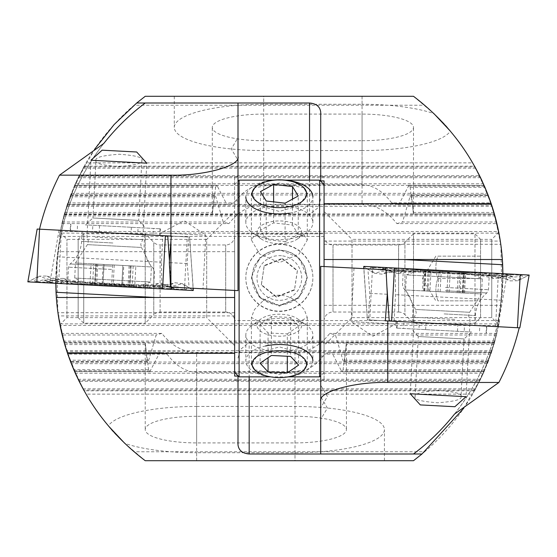 <?xml version="1.0" encoding="UTF-8"?>
<svg xmlns="http://www.w3.org/2000/svg" width="557" height="557" viewBox="0 0 557 557"><rect width="100%" height="100%" fill="white"/><g stroke="black" fill="none" stroke-linecap="round" stroke-linejoin="round"><path stroke-width="0.42" stroke-dasharray="2.79 2.09" d="M55.797 281.076L161.795 286.632L161.488 262.215L162.881 235.653L161.015 235.555L161.161 232.875L205.812 235.214L184.186 220.628L161.161 232.875L205.812 235.214L202.999 288.791L55.797 281.076L57.211 256.749A223.559 223.559 0 0 1 61.806 230.354L189.603 237.052L193.091 288.275M161.795 286.632L193.216 288.282L189.603 237.052M95.978 160.388C94.822 157.485 102.579 155.438 119.24 154.247C135.783 155.438 143.323 157.485 141.868 160.388C143.017 163.285 135.26 165.332 118.599 166.522C102.063 165.332 94.516 163.285 95.978 160.388L92.956 217.996L138.721 220.391L145.6 228.029L85.318 224.868L145.6 228.029M141.868 160.388L138.721 220.391L92.956 217.996L85.318 224.868M92.845 225.265L160.402 228.802L92.845 225.265L92.49 231.963L70.168 230.793L70.516 224.095M237.999 160.11L237.978 137.753L231.259 148.935L237.978 160.11L237.999 137.753M57.851 312.129L56.779 260.934L61.082 233.508L66.951 239.378L206.696 239.378L206.696 317.622L66.951 317.622L66.951 239.378L66.951 317.622L59.926 324.647M234.643 345.57L206.696 317.622L206.696 239.378L234.643 211.43L234.643 345.57L234.643 211.43M234.643 376.079L234.643 320.581L499.538 320.581L494.365 343.084L64.347 343.084L57.935 312.7A223.559 223.559 0 0 1 57.844 251.673C64.884 194.435 98.638 137.008 145.217 103.003L237.999 103.003L237.999 200.889L234.643 200.889L234.643 176.778L237.999 176.778L237.999 200.889M498.626 325.462L491.42 352.637L67.293 352.637L59.78 323.868L498.933 323.868L498.626 325.462L60.086 325.462M491.42 352.637L496.893 333.413L487.988 362.182L343.982 362.182L342.91 360.191L335.474 335.008A51.418 13.305 180 0 0 329.765 333.413C321.869 343.509 312.651 349.65 302.117 351.85L295.008 352.323L196.642 352.323L189.526 351.85C178.992 349.65 169.774 343.509 161.878 333.413L61.82 333.413L62.203 335.008L156.169 335.008L148.733 360.191L147.668 362.182L70.725 362.182L62.203 335.008M487.988 362.182L494.407 342.959L484.054 371.728L341.838 371.728L343.091 369.737L346.162 344.553A51.418 13.305 180 0 0 346.426 343.216A51.418 13.305 180 0 0 346.412 342.959L344.47 361.396L343.982 362.182M484.054 371.728L491.462 352.504L479.591 381.273L79.122 381.273L67.251 352.504L73.796 369.737L64.083 342.172M479.591 381.273L488.036 362.05L474.564 390.819L84.149 390.819L71.296 363.651L67.481 353.18M237.999 290.629L237.999 176.778M234.643 176.778L234.643 297.501L155.591 297.501M147.668 362.182L147.173 361.396L145.231 342.959A51.418 13.305 180 0 0 145.217 343.216A51.418 13.305 180 0 0 145.481 344.553L148.552 369.737L149.805 371.728L74.534 371.449M149.805 371.728L159.817 352.504L67.251 352.504M159.817 352.504A51.418 13.305 180 0 0 167.051 354.106L67.794 354.106M145.481 344.553L64.765 344.553M145.231 342.959L64.306 342.959M66.993 351.718L67.293 352.637L67.035 351.85L189.526 351.85M161.878 333.413A51.418 13.305 180 0 0 156.169 335.008M103.734 143.518A223.559 223.559 0 0 0 61.806 230.354L162.881 235.653M494.365 343.084L494.588 342.297L64.125 342.297L64.347 343.084M76.615 376.066L78.976 380.988M74.255 370.809L150.578 370.941M86.036 394.126A223.559 223.559 0 0 0 134.056 451.762L424.657 451.762A223.559 223.559 0 0 0 472.677 394.126L86.036 394.126L74.659 371.728M196.642 406.45L295.008 406.45A89.426 23.143 0 0 1 384.427 429.593A89.426 23.143 0 0 1 295.008 452.737L196.642 452.737L196.642 460.702L145.217 460.702L295.008 460.702L196.642 460.702L196.642 406.45A89.426 23.143 0 0 0 108.371 425.882C113.663 433.367 125.945 444.973 145.217 460.702L134.056 451.762M424.657 451.762L413.496 460.702L145.217 460.702L124.789 443.372A89.426 23.143 0 0 0 196.642 452.737M61.082 233.508L58.582 246.647L55.797 280.658M56.341 297.501L57.844 312.038M234.643 297.501L234.643 353.396M234.643 320.581L234.643 200.889M234.643 315.916L58.408 315.916M234.643 312.7L57.935 312.7M234.643 251.673L57.844 251.673M324.07 180.921L324.07 380.222L324.07 266.545L324.07 372.396L320.714 375.752L320.714 356.111L320.714 453.997L413.496 453.997C460.075 419.992 493.829 362.565 500.868 305.327A223.559 223.559 0 0 0 500.778 244.3L494.365 213.916L64.347 213.916L59.78 233.132L498.933 233.132L491.42 204.363L67.293 204.363L61.82 223.587L228.948 223.587C236.843 213.491 246.062 207.35 256.596 205.15L263.705 204.677L362.071 204.677L369.187 205.15C379.721 207.35 388.939 213.491 396.835 223.587L496.893 223.587L496.503 221.992L402.544 221.992L409.98 196.809L411.045 194.818L487.988 194.818L496.503 221.992M295.008 406.45L295.008 460.702L384.427 460.702L295.008 460.702L384.427 460.702L295.008 460.702L295.008 452.737M474.564 390.819L484.11 371.603L483.406 373.197L75.306 373.197M483.406 373.197L472.677 394.126M484.11 371.603L74.603 371.603M487.417 363.651L71.296 363.651M488.036 362.05L70.676 362.05M167.051 354.106C175.956 365.998 185.815 372.027 196.642 372.194L295.008 372.194C305.828 372.027 315.687 365.998 324.592 354.106A51.418 13.305 180 0 0 331.833 352.504L341.838 371.728M490.919 354.106L324.592 354.106M491.462 352.504L331.833 352.504M493.948 344.553L346.162 344.553M494.407 342.959L346.412 342.959M496.503 335.008L335.474 335.008M496.893 333.413L329.765 333.413M494.588 342.297L498.933 323.868M499.538 320.581L494.532 342.506L481.923 376.428L463.779 408.218M237.999 444.869L237.999 375.752M237.999 376.079L237.999 380.222L237.999 376.079M494.532 342.506L249.174 342.506L249.174 376.866M237.999 358.123L240.492 349.427L249.174 342.506M161.015 235.555L188.586 236.997L187.194 263.565L189.136 288.066L170.546 287.092M196.642 416.288A51.418 13.305 180 0 0 145.217 429.593A51.418 13.305 180 0 0 196.642 442.906L295.008 442.906A51.418 13.305 180 0 0 346.426 429.593A51.418 13.305 180 0 0 295.008 416.288L196.642 416.288L196.642 352.323M57.211 256.749L161.488 262.215M187.194 263.565L169.321 262.625M160.061 228.788L159.713 235.486L153.015 235.131L153.37 228.433M159.713 235.486L137.725 234.33L138.073 227.632M99.536 225.613L99.188 232.311L137.725 234.33M99.188 232.311L77.2 231.162L77.548 224.464M70.857 224.109L70.509 230.807L77.2 231.162M131.382 227.284L131.034 233.982L92.49 231.963M131.034 233.982L153.015 235.131M188.586 236.997L171.284 236.091M502.915 275.924L395.205 270.277L395.512 294.695L394.119 321.264L395.985 321.361L395.839 324.035L351.188 321.695L372.814 336.282L395.839 324.035L351.188 321.695L354.001 268.119L502.915 275.924L501.502 300.251A223.559 223.559 0 0 1 496.907 326.646L367.397 319.857L363.909 268.634M395.205 270.277L363.784 268.627L367.397 319.857M461.022 396.612C462.171 399.515 454.415 401.562 437.753 402.753C421.21 401.562 413.67 399.515 415.125 396.612C413.976 393.715 421.733 391.668 438.394 390.478C454.937 391.668 462.477 393.715 461.022 396.612L464.044 338.914L418.279 336.519L411.4 328.881L471.682 332.042L411.4 328.881M415.125 396.612L418.279 336.519L464.044 338.914L471.682 332.042M464.155 331.645L396.598 328.108L464.155 331.645L464.51 324.947L486.832 326.117L486.484 332.814M320.735 407.668L320.714 385.319L320.714 407.668L320.714 385.319L320.735 407.668L327.453 396.493L320.735 385.319M320.735 419.247L320.714 396.89L320.714 419.247L320.714 396.89L320.735 419.247L327.453 408.065L320.735 396.89M498.787 232.353L491.761 239.378L491.761 317.622L491.761 239.378L352.01 239.378L352.01 317.622L324.07 345.57L324.07 211.43L324.07 345.57M500.854 244.871L501.934 296.066L497.631 323.492L491.761 317.622L352.01 317.622L352.01 239.378L324.07 211.43M324.07 236.419L59.174 236.419L64.347 213.916M59.78 233.132L67.293 204.363M61.82 223.587L70.725 194.818L214.73 194.818L215.803 196.809L223.239 221.992A51.418 13.305 0 0 0 228.948 223.587M70.725 194.818L64.306 214.041L74.659 185.272L216.868 185.272L215.615 187.263L212.551 212.447A51.418 13.305 0 0 0 212.287 213.784A51.418 13.305 0 0 0 212.301 214.041L214.243 195.604L214.73 194.818M74.659 185.272L67.251 204.496L79.122 175.727L479.591 175.727L491.462 204.496L484.917 187.263L494.63 214.828M79.122 175.727L70.676 194.95L84.149 166.181L474.564 166.181L487.417 193.349L491.232 203.82M403.122 259.499L324.07 259.499L324.07 266.545L320.714 266.371L320.714 380.222L324.07 380.222M411.045 194.818L411.539 195.604L413.482 214.041A51.418 13.305 0 0 0 413.496 213.784A51.418 13.305 0 0 0 413.231 212.447L410.161 187.263L408.908 185.272L484.179 185.551M408.908 185.272L398.896 204.496L491.462 204.496M398.896 204.496A51.418 13.305 0 0 0 391.662 202.894L490.919 202.894M413.231 212.447L493.948 212.447M413.482 214.041L494.407 214.041M491.72 205.282L491.42 204.363L491.678 205.15L369.187 205.15M396.835 223.587A51.418 13.305 0 0 0 402.544 221.992M454.505 414.081A223.559 223.559 0 0 0 496.907 326.646L394.119 321.264M64.125 214.703L494.588 214.703L494.365 213.916M482.097 180.934L479.737 176.012M484.458 186.191L408.135 186.059M472.677 162.874A223.559 223.559 0 0 0 424.657 105.238L134.056 105.238A223.559 223.559 0 0 0 86.036 162.874L472.677 162.874L484.054 185.272M362.071 150.55L263.705 150.55A89.426 23.143 180 0 1 174.285 127.407A89.426 23.143 180 0 1 263.705 104.263L362.071 104.263L362.071 96.298L413.496 96.298L263.705 96.298L362.071 96.298L362.071 150.55A89.426 23.143 180 0 0 450.341 131.118C445.05 123.633 432.768 112.027 413.496 96.298L424.657 105.238M134.056 105.238L145.217 96.298L413.496 96.298L433.924 113.628A89.426 23.143 180 0 0 362.071 104.263M497.631 323.492L500.123 310.374L502.915 276.425M502.372 259.499L500.868 244.962M324.07 259.499L324.07 203.604M320.714 356.111L324.07 356.111M324.07 241.084L500.304 241.084M324.07 244.3L500.778 244.3M324.07 305.327L500.868 305.327M263.705 150.55L263.705 96.298L174.285 96.298L263.705 96.298L174.285 96.298L263.705 96.298L263.705 104.263M84.149 166.181L74.603 185.397L75.306 183.803L483.406 183.803M75.306 183.803L86.036 162.874M74.603 185.397L484.11 185.397M71.296 193.349L487.417 193.349M70.676 194.95L488.036 194.95M391.662 202.894C382.756 191.002 372.898 184.973 362.071 184.806L263.705 184.806C252.885 184.973 243.019 191.002 234.121 202.894A51.418 13.305 0 0 0 226.88 204.496L216.868 185.272M67.794 202.894L234.121 202.894M67.251 204.496L226.88 204.496M64.765 212.447L212.551 212.447M64.306 214.041L212.301 214.041M62.203 221.992L223.239 221.992M60.086 231.538L498.626 231.538M59.174 236.419L64.18 214.494L76.643 180.886L94.544 149.353M320.714 112.131L320.714 181.248M320.714 180.921L320.714 176.778L320.714 180.921M64.18 214.494L309.539 214.494L309.539 180.134M320.714 198.877L318.221 207.573L309.539 214.494M395.985 321.361L368.414 319.913L369.806 293.344L367.864 268.843L386.057 269.797M362.071 140.712A51.418 13.305 0 0 0 413.496 127.407A51.418 13.305 0 0 0 362.071 114.094L263.705 114.094A51.418 13.305 0 0 0 212.287 127.407A51.418 13.305 0 0 0 263.705 140.712L362.071 140.712L362.071 204.677M501.502 300.251L395.512 294.695M369.806 293.344L387.289 294.263M396.939 328.122L397.287 321.424L403.985 321.779L403.63 328.477M397.287 321.424L419.275 322.58L418.927 329.278M457.464 331.297L457.812 324.599L419.275 322.58M457.812 324.599L479.8 325.754L479.452 332.445M486.143 332.801L486.491 326.103L479.8 325.754M425.618 329.626L425.966 322.928L464.51 324.947M425.966 322.928L403.985 321.779M368.414 319.913L385.319 320.797M324.07 372.396L324.07 184.604M319.6 180.134L319.6 376.866M234.643 290.455L234.643 372.396M239.113 376.866L239.113 180.134M262.591 255.774C267.395 252.182 272.986 250.33 279.356 250.225C285.741 250.337 291.325 252.189 296.122 255.774L304.247 265.39L307.304 278.075L299.067 297.932L279.356 306.113L259.625 297.904L251.409 278.075L254.458 265.404L262.591 255.774M279.356 305.549L259.604 297.354L251.409 277.567L259.59 257.835L279.356 249.661L299.123 257.835L307.304 277.567L299.102 297.361L279.356 305.549M262.591 301.226L254.472 309.574L251.409 317.434L262.11 323.213L279.356 322.635L296.603 323.213L307.304 317.434L304.24 309.567L296.122 301.226C291.353 297.452 285.769 295.433 279.356 295.147C272.972 295.419 267.388 297.445 262.591 301.226M307.304 317.434L307.304 364.153L299.102 352.678L279.356 346.879L259.604 352.685L251.409 364.153L251.409 317.434M254.633 369.799L279.356 374.367L304.08 369.799M303.983 187.834L279.356 183.072L254.737 187.834M251.409 239.99L251.409 193.78L259.59 205.547L279.356 211.472L299.123 205.547L307.304 193.78L307.304 239.99L304.087 235.047L295.628 233.787L279.356 234.239L263.085 233.787L254.619 235.047L251.409 239.99L259.632 254.034L279.356 262.639L299.088 254.027L307.304 239.99M324.07 301.226L324.07 233.787L324.07 301.226M234.643 301.226L234.643 233.787L234.643 301.226M437.927 256.143L480.559 256.143L480.559 278.5L480.559 256.143L437.927 256.143C435.198 263.565 435.198 271.022 437.927 278.5C435.198 271.078 435.198 263.621 437.927 256.143M437.927 300.857C435.198 293.435 435.198 285.978 437.927 278.5C435.198 285.922 435.198 293.379 437.927 300.857L480.559 300.857L480.559 278.5L480.559 300.857L437.927 300.857M435.846 256.143L422.415 278.5L435.846 300.857M480.559 317.622L480.559 239.378L474.975 233.787L413.496 233.787L413.496 323.213L413.496 233.787L404.932 242.344L404.932 314.656L413.496 323.213L474.975 323.213L474.975 233.787L474.975 323.213L480.559 317.622L480.559 239.378M398.61 312.031A8.94 8.94 0 0 1 404.932 314.656L404.932 242.344A8.94 8.94 0 0 1 398.61 244.969L333.009 244.969L333.009 312.031L333.009 244.969A8.94 8.94 0 0 1 324.07 236.022L324.07 320.978A8.94 8.94 0 0 1 333.009 312.031L398.61 312.031L398.61 244.969L398.61 312.031M295.628 233.787L324.07 233.787L324.07 323.213L324.07 233.787L234.643 233.787L234.643 323.213L234.643 233.787L263.085 233.787M296.603 323.213L262.11 323.213M234.643 236.022A8.94 8.94 0 0 1 225.703 244.969L160.103 244.969A8.94 8.94 0 0 1 153.781 242.344L145.217 233.787L145.217 323.213L153.781 314.656L153.781 242.344L153.781 314.656A8.94 8.94 0 0 1 160.103 312.031L225.703 312.031L225.703 244.969L225.703 312.031A8.94 8.94 0 0 1 234.643 320.978L234.643 236.022L234.643 320.978M78.154 317.622L83.738 323.213L145.217 323.213L145.217 233.787L83.738 233.787L83.738 323.213L83.738 233.787L78.154 239.378L78.154 317.622L78.154 239.378M324.07 320.978L324.07 236.022M437.927 278.5L480.559 278.5L437.927 278.5M443.602 323.854L474.856 325.49L443.602 323.854M446.387 270.723L403.407 268.467L446.387 270.723M398.645 268.216L505.296 273.807L387.477 267.632L398.645 268.216L397.51 268.801L402.739 271.475L420.598 270.013L394.203 271.816L393.702 272.721L391.926 271.698C387.073 269.372 383.801 268.14 382.116 268.001L371.296 267.43C369.382 267.506 370.468 269.449 374.541 273.25L372.285 272.004L372.556 266.852L363.624 266.385L372.285 272.004L363.763 266.392M505.895 278.416L510.135 280.881L517.571 280.749C507.169 276.613 495.626 274.128 482.94 273.278L505.895 278.416C507.336 276.056 507.378 274.747 506.021 274.49L495.194 273.926L489.714 276.035L472.113 272.714L498.174 277.268L498.571 278.222L500.451 277.386C505.519 275.583 508.896 274.698 510.588 274.733L521.415 275.297C523.308 275.576 522.027 277.393 517.571 280.749L529.15 275.054L519.806 327.85L367.362 319.857M520.217 274.587L519.953 279.746L529.018 275.047L372.556 266.852L369.771 319.983M386.398 272.157L381.921 274.155L374.541 273.25C385.319 270.229 397.064 268.961 409.771 269.449L386.398 272.157C385.214 269.658 385.305 268.356 386.683 268.237L387.818 267.652M387.477 267.632L386.085 268.342L397.51 268.801A15.652 15.415 93 0 1 389.705 270.493L387.846 270.236L393.702 272.721M506.605 274.664L504.955 273.786M402.739 271.475L398.471 273.536L394.154 272.958M498.571 278.222L493.746 278.535L489.714 276.035M462.749 292.961L429.927 291.241L430.944 271.802L437.057 272.686L443.511 271.976C446.951 271.955 449.158 272.234 450.133 272.805C451.63 273.633 454.888 273.786 459.901 273.278C465.52 272.86 466.808 272.937 463.765 273.522C460.361 274.086 460.214 274.065 463.32 273.459L464.615 273.097L463.57 293.003L460.082 292.822L462.749 292.961L463.765 273.522C460.361 274.086 460.214 274.065 463.32 273.459C465.568 272.86 463.87 272.784 458.216 273.229L452.047 273.473L448.002 272.658C444.667 271.767 441.673 271.621 439.027 272.227C437.447 272.888 434.195 272.7 429.259 271.677C423.717 270.667 422.429 270.611 425.388 271.51C428.716 272.429 428.869 272.422 425.84 271.496L424.594 271.001M429.927 291.241L422.554 290.858L423.599 270.911L425.388 271.51C428.716 272.429 428.869 272.422 425.84 271.496C423.877 270.904 424.302 270.772 427.108 271.113L430.944 271.802M449.116 292.251L450.133 272.805M422.554 290.858L457.193 292.669L458.216 273.229M454.784 319.412L414.248 317.281L454.784 319.412M469.168 273.153A89.426 89.426 0 0 1 482.299 278.876L481.513 293.943L469.607 312.282L468.534 315.582L470.059 320.212L466.056 396.675L410.237 393.75L414.248 317.281L416.253 312.846L415.529 309.448L469.607 312.282L415.529 309.448L405.607 289.967L481.513 293.943L405.607 289.967L406.394 274.9L482.299 278.876L406.394 274.9A89.426 89.426 0 0 1 420.055 270.577L469.168 273.153L420.055 270.577M454.895 406.721L420.291 404.911M421.169 270.632L468.054 273.09L421.169 270.632L428.027 272.206L427.038 291.088M464.559 293.059L465.61 273.111L463.765 273.522M468.054 273.09L461.071 273.94L460.082 292.822M457.193 292.669L463.57 293.003M424.371 290.949L425.388 271.51M438.004 291.666L439.027 272.227M121.837 284.885L122.86 265.445L121.837 284.892L124.204 284.446L134.78 286.117L135.831 266.128L103.115 264.415L102.098 283.854L120.493 285.302L121.851 284.954L122.874 265.445M133.179 265.988L132.162 285.428L128.145 284.731L129.955 285.692L130.992 265.877L129.133 265.78L135.831 266.128M133.45 285.985C135.525 286.284 135.093 286.103 132.162 285.428M95.769 264.025L104.027 264.464L103.003 283.903L100.699 283.214L94.746 283.506C89.399 283.945 88.709 283.896 92.685 283.36L96.751 283.088L94.85 283.854L95.888 264.032L97.747 264.129L93.701 263.921L92.685 283.36L90.004 283.771L91.056 263.781L95.769 264.025L94.746 283.506M95.031 237.122L142.752 239.628L95.031 237.122M87.832 283.757A89.426 89.426 0 0 1 74.701 278.034L75.487 262.967L87.393 244.627L88.466 241.327L86.941 236.697L90.944 160.235L146.763 163.159L142.752 239.628L140.747 244.063L141.471 247.461L87.393 244.627L141.471 247.461L151.393 266.942L75.487 262.967L151.393 266.942L150.606 282.009L74.701 278.034L150.606 282.009A89.426 89.426 0 0 1 136.945 286.333L87.832 283.757L136.945 286.333M102.105 150.188L136.709 151.998M96.563 264.067L95.546 283.548C94.432 284.209 96.619 284.307 102.098 283.854M95.741 284.174L135.831 286.277L95.741 284.174M130.317 265.835L129.301 285.316C130.331 286.089 128.152 285.964 122.749 284.933L111.623 284.39C107.348 284.885 104.472 284.718 103.003 283.903L104.006 264.457L123.765 265.494L122.749 284.933M123.765 265.494L130.992 265.877M103.115 264.415L95.888 264.032M93.701 263.921L91.056 263.781M113.398 233.056L82.144 231.42L113.398 233.056M110.613 286.194L67.634 283.938L110.613 286.194M62.871 283.687L169.523 289.278L51.704 283.102L62.871 283.687L61.806 282.984L67.286 280.874L84.887 284.195L58.826 279.649L58.429 278.688L56.549 279.523C51.481 281.327 48.104 282.211 46.412 282.183L35.585 281.612C33.692 281.334 34.973 279.517 39.429 276.161L37.047 277.163L36.783 282.322M189.638 237.052L37.194 229.059L27.982 281.863L37.047 277.163L27.85 281.856L193.376 290.531L184.715 284.906L193.237 290.524M163.298 284.188L158.529 283.374C152.507 284.613 145.168 285.087 136.514 284.801L74.172 281.536L74.06 283.631L136.402 286.897L162.797 285.093L163.298 284.188L165.074 285.212C169.927 287.537 173.199 288.77 174.884 288.916L185.704 289.48C187.618 289.403 186.532 287.461 182.459 283.659C171.681 286.681 159.936 287.948 147.229 287.461L170.602 284.752C171.786 287.252 171.695 288.561 170.317 288.672L159.49 288.108L154.261 285.435L136.402 286.897L74.06 283.631L74.172 281.536C64.055 280.853 54.955 279.015 46.865 276.021L39.429 276.161C49.831 280.296 61.374 282.789 74.06 283.631L51.105 278.493C49.664 280.853 49.622 282.162 50.979 282.42L52.045 283.123M170.602 284.752L175.079 282.747L182.459 283.659L184.715 284.906L184.444 290.058L187.229 236.927M50.395 282.246L61.806 282.984A15.652 15.415 93 0 0 54.217 280.491L52.337 280.554L58.429 278.688M169.523 289.278L170.915 288.568L169.182 289.257M67.286 280.874L63.254 278.382L58.903 278.5M46.865 276.035L51.105 278.493M158.529 283.374L154.261 285.435M289.299 213.178A33.531 17.044 0 0 0 312.888 196.9L312.888 222.661A33.531 17.044 0 0 0 269.414 206.389A33.531 17.044 0 0 0 245.825 222.661A33.531 17.044 0 0 0 252.279 232.722A33.531 17.044 0 0 0 289.299 238.939A33.531 17.044 0 0 0 306.434 232.722A33.531 17.044 0 0 0 312.888 222.661M285.985 243.137A22.357 11.363 0 0 0 297.403 238.995A22.357 11.363 0 0 0 297.549 225.682A22.357 11.363 0 0 0 272.728 221.442A22.357 11.363 0 0 0 261.31 238.995A22.357 11.363 0 0 0 285.985 243.137M285.093 241.689L298.239 234.462L292.502 225.063L273.619 222.891L260.474 230.118L266.211 239.517L285.093 241.689L285.093 203.18M269.414 180.621A33.531 17.044 0 0 0 245.825 196.9L245.825 222.661M298.239 234.462L298.239 195.953M266.211 239.517L266.211 201.007M260.474 230.118L260.474 191.608M273.619 222.891L273.619 201.857M292.502 225.063L292.502 199.107M293.156 376.031A33.531 16.494 180 0 0 312.888 360.999L312.888 334.952A33.531 16.494 180 0 0 307.032 325.636A33.531 16.494 180 0 0 265.557 319.92A33.531 16.494 180 0 0 251.68 325.636A33.531 16.494 180 0 0 245.825 334.952A33.531 16.494 180 0 0 293.156 349.984A33.531 16.494 180 0 0 312.888 334.952M288.561 335.237A22.357 10.994 180 0 0 297.807 319.008A22.357 10.994 180 0 0 270.152 315.199A22.357 10.994 180 0 0 260.906 319.008A22.357 10.994 180 0 0 262.222 332.278A22.357 10.994 180 0 0 288.561 335.237M287.321 333.894L298.622 326.165L290.657 317.483L271.384 316.543L260.091 324.271L268.056 332.954L287.321 333.894L287.321 356.257M265.557 345.967A33.531 16.494 180 0 0 245.825 360.999A33.531 16.494 180 0 0 272.394 377.131A33.531 16.494 180 0 0 286.319 377.131M298.622 326.165L298.622 365.093M268.056 332.954L268.056 357.754M260.091 324.271L260.091 363.206M271.384 316.543L271.384 355.47M290.657 317.483L290.657 356.417M283.409 250.608A27.265 27.265 -0 0 1 306.315 281.619A27.265 27.265 -0 0 1 275.304 304.526A27.265 27.265 -0 0 1 252.398 273.515A27.265 27.265 -0 0 1 283.409 250.608M284.342 244.439A33.531 33.531 -0 0 1 312.888 277.602A33.531 33.531 -0 0 1 274.371 310.764A33.531 33.531 -0 0 1 245.825 277.602A33.531 33.531 -0 0 1 284.342 244.439M284.342 244.725A33.531 33.531 -0 0 1 312.888 277.887A33.531 33.531 -0 0 1 274.371 311.043A33.531 33.531 -0 0 1 245.825 277.887A33.531 33.531 -0 0 1 284.342 244.725M282.678 255.886A22.357 22.357 -0 0 1 301.462 281.313A22.357 22.357 -0 0 1 276.035 300.098A22.357 22.357 -0 0 1 257.25 274.671A22.357 22.357 -0 0 1 282.678 255.886M282.232 258.845L297.375 270.911L294.5 290.058L276.481 297.139L261.337 285.073L264.213 265.926L282.232 258.845L282.232 258.42L297.375 270.486L294.5 289.633L276.481 296.714L261.337 284.648L264.213 265.501L282.232 258.42M297.375 270.911L297.375 270.486M264.213 265.926L264.213 265.501M261.337 285.073L261.337 284.648M276.481 297.139L276.481 296.714M294.5 290.058L294.5 289.633M494.922 341.1L63.79 341.1M492.068 350.645L66.645 350.645M488.74 360.191L342.91 360.191M484.917 369.737L343.091 369.737M480.566 379.289L78.147 379.289M475.657 388.835L83.056 388.835M148.733 360.191L69.973 360.191M148.552 369.737L73.796 369.737M147.173 361.396L70.426 361.396M474.996 390.039L83.717 390.039M479.981 380.487L78.732 380.487M484.402 370.941L341.065 370.941M488.287 361.396L344.47 361.396M491.678 351.85L302.117 351.85M196.642 372.194L196.642 442.906M295.008 352.323L295.008 416.288M295.008 372.194L295.008 442.906M63.79 215.9L494.922 215.9M66.645 206.355L492.068 206.355M69.973 196.809L215.803 196.809M73.796 187.263L215.615 187.263M78.147 177.711L480.566 177.711M83.056 168.165L475.657 168.165M409.98 196.809L488.74 196.809M410.161 187.263L484.917 187.263M411.539 195.604L488.287 195.604M83.717 166.961L474.996 166.961M78.732 176.513L479.981 176.513M74.311 186.059L217.641 186.059M70.426 195.604L214.243 195.604M67.035 205.15L256.596 205.15M362.071 184.806L362.071 114.094M263.705 204.677L263.705 140.712M263.705 184.806L263.705 114.094M160.103 312.031L160.103 244.969L160.103 312.031M444.124 313.918L475.379 315.561L444.124 313.918M445.335 290.768L486.846 292.947L445.335 290.768M445.509 287.461L488.489 289.717L445.509 287.461M386.899 286.493L385.757 269.783M495.584 326.576L498.174 277.268M497.958 326.701L507.169 273.905L500.451 277.386M472.113 272.714C471.967 275.478 471.967 275.478 472.113 272.714C471.967 275.478 471.967 275.478 472.113 272.714L409.771 269.449L472.113 272.714L472.148 272.067M391.926 271.698L385.604 267.534M420.598 270.013L420.486 272.108L420.598 270.013L482.94 273.278L420.598 270.013L420.626 269.372M394.203 271.816L394.405 267.994M409.771 269.449L409.806 268.801M506.021 274.49A15.652 15.415 93 0 0 513.61 276.989L502.783 276.418L494.129 273.222M482.94 273.278C482.794 276.042 482.794 276.042 482.94 273.278C482.794 276.042 482.794 276.042 482.94 273.278L482.968 272.638M382.116 268.001A15.652 15.415 93 0 0 389.705 270.493L378.878 269.929L386.683 268.237M371.296 267.43L378.878 269.929L386.078 268.342M505.296 273.807L513.61 276.989A15.652 15.415 93 0 0 521.415 275.297M498.097 278.409L504.663 276.356L502.783 276.418L510.588 274.733M446.979 292.133L448.002 272.658M462.303 292.94L463.32 273.459M458.877 292.759L459.901 273.278M440.141 291.777L441.158 272.296M424.817 290.977L425.84 271.496M428.236 291.151L429.259 271.677M112.646 264.909L111.623 284.39M131.111 265.877L130.094 285.358M114.234 264.993L113.217 284.474M112.876 242.991L81.621 241.355L112.876 242.991M111.665 266.142L70.154 263.962L111.665 266.142M111.491 269.449L68.511 267.193L111.491 269.449M59.042 230.208L49.831 283.005L56.549 279.523M61.416 230.333L58.826 279.649M169.453 260.85L171.243 287.127M162.797 285.093L162.595 288.916M165.074 285.212L171.396 289.375M84.887 284.195L84.998 282.1L84.887 284.195L147.229 287.461L84.887 284.195L84.852 284.843M74.06 283.631L74.032 284.272M136.402 286.897C136.549 284.133 136.549 284.133 136.402 286.897C136.549 284.133 136.549 284.133 136.402 286.897L136.374 287.537M170.317 288.672A15.652 15.415 93 0 1 178.122 286.98L167.295 286.416L158.355 288.693M147.229 287.461C147.375 284.697 147.375 284.697 147.229 287.461C147.375 284.697 147.375 284.697 147.229 287.461L147.194 288.108M46.412 282.183A15.652 15.415 93 0 1 54.217 280.491L43.39 279.92L50.979 282.42M35.585 281.612L43.39 279.92L51.704 283.102M170.922 288.568L178.122 286.98A15.652 15.415 93 0 1 185.704 289.48M162.846 283.952L169.154 286.681L167.295 286.416L174.884 288.916M234.643 380.222L237.999 380.222M384.427 460.702L384.427 429.593M145.217 343.216L145.217 429.593M346.426 343.216L346.426 429.593M160.047 235.5L160.402 228.802M324.07 176.778L320.714 176.778M174.285 96.298L174.285 127.407M413.496 213.784L413.496 127.407M212.287 213.784L212.287 127.407M396.953 321.41L396.598 328.108M234.643 184.604L237.999 181.248M251.409 278.075L251.409 277.567M273.362 180.134L285.351 180.134M270.229 376.866L288.484 376.866M307.304 278.075L307.304 277.567M412.347 322.218L412.869 312.282C413.19 303.112 410.175 295.217 403.825 288.596L402.53 285.212L403.407 268.467M489.366 272.972L488.489 289.717L486.846 292.947C479.842 298.872 476.019 306.406 475.379 315.561L474.856 325.49M398.471 273.536C404.493 272.303 411.832 271.823 420.486 272.108L482.828 275.374C494.484 276.383 503.584 278.222 510.135 280.888M493.746 278.535C487.883 276.669 480.635 275.43 472.002 274.81L409.66 271.538C399.529 271.162 390.283 272.039 381.928 274.169M423.55 290.907L424.587 271.001M93.485 283.262L88.946 283.819M131.375 285.247L135.831 286.277M104.027 264.464L103.003 283.896M129.133 265.78L128.138 284.731M97.747 264.129L96.751 283.088M82.144 231.42L81.621 241.355C80.981 250.504 77.158 258.044 70.154 263.962L68.511 267.193L67.634 283.938M153.593 288.442L154.47 271.698L153.175 268.314C146.825 261.693 143.81 253.797 144.131 244.627L144.653 234.692M63.254 278.382C69.117 280.241 76.365 281.48 84.998 282.1L147.34 285.372C159.037 285.588 168.284 284.711 175.072 282.74M297.403 238.995L306.434 232.722M261.31 238.995L252.279 232.722M297.807 319.008L307.032 325.636M260.906 319.008L251.68 325.636M245.825 334.952L245.825 360.999"/><path stroke-width="0.84" d="M193.091 288.275L193.237 290.524L193.216 288.282L202.999 288.791L189.136 288.066M237.999 160.11L237.999 137.753L237.999 160.11M57.844 312.038L59.926 324.647L57.851 312.129M59.78 323.868L64.243 342.715M66.993 351.718L67.181 352.282M74.534 371.449L78.969 380.974M79.108 381.253L83.996 390.548M237.999 181.248L239.113 180.134L239.113 376.866L234.643 372.396L234.643 290.455L237.999 290.629L170.546 287.092L169.321 262.625L171.284 236.091L170.929 236.071L170.929 175.163L59.488 175.163C50.722 192.395 44.066 210.4 39.512 229.185M70.426 361.396L70.593 361.834M76.615 376.066L74.638 371.679M67.293 352.637L67.481 353.18M61.82 333.413L64.083 342.172M309.539 180.134L309.539 103.003L237.999 103.003L237.999 290.629M55.797 282.671L56.041 292.286A223.559 223.559 0 0 0 56.341 297.501L234.643 297.501M37.194 229.059L170.929 236.071M237.999 103.003L145.217 103.003C129.635 114.707 115.807 128.214 103.734 143.518L59.488 175.163M70.725 362.182L74.255 370.809M78.732 380.487L78.976 380.988M108.371 425.882L124.789 443.372M55.797 280.658L56.341 297.501C57.698 316.613 61.43 335.237 67.55 353.396C82.638 396.981 108.524 432.754 145.217 460.702L413.496 460.702L421.997 453.997L413.496 453.997C428.869 442.446 442.543 429.141 454.505 414.081L498.912 382.457C507.831 365.044 514.591 346.83 519.194 327.815M67.55 353.396L234.643 353.396L234.643 376.079L237.999 376.079L237.999 444.869C238.709 450.369 242.434 453.412 249.174 453.997L320.714 453.997L320.714 266.371L386.057 269.797L387.289 294.263L385.319 320.797L387.783 320.929L387.783 382.457L498.912 382.457M170.929 175.163C204.113 176.005 240.993 165.708 237.999 156.44M463.779 408.218L421.997 453.997M234.643 290.455L202.999 288.791M363.909 268.634L363.763 266.392L363.784 268.627L354.001 268.119L367.864 268.843M498.933 233.132L494.47 214.285M491.72 205.282L491.532 204.718M479.605 175.747L474.717 166.452M488.287 195.604L488.12 195.166M491.42 204.363L491.232 203.82M496.893 223.587L494.63 214.828M320.714 380.222L320.714 375.752L319.6 376.866L319.6 180.134L324.07 184.604L324.07 266.545L354.001 268.119M502.915 274.329L502.672 264.714A223.559 223.559 0 0 0 502.372 259.499L324.07 259.499M519.806 327.85L387.783 320.929M487.988 194.818L484.458 186.191M482.097 180.934L479.981 176.513M450.341 131.118L433.924 113.628M502.915 276.425L502.372 259.499C501.015 240.387 497.283 221.763 491.163 203.604C476.075 160.019 450.188 124.246 413.496 96.298L145.217 96.298L136.716 103.003L145.217 103.003M491.163 203.604L324.07 203.604L324.07 180.921L320.714 180.921L320.714 112.131C320.003 106.631 316.279 103.588 309.539 103.003M320.714 453.997L413.496 453.997M387.783 382.457C354.6 381.615 317.72 391.912 320.714 401.179M94.544 149.353L114.115 124.566L136.716 103.003M251.409 364.153L254.633 369.799M254.737 187.834L251.409 193.78M307.304 193.78L303.983 187.834M304.08 369.799L307.304 364.153M363.763 266.392L529.15 275.054L519.841 327.85M425.52 394.551L466.056 396.675L454.895 406.721L420.291 404.911L410.237 393.75L425.52 394.551M146.763 163.159L90.944 160.235L102.105 150.188L136.709 151.998L146.763 163.159M193.237 290.524L27.85 281.856L37.159 229.059M287.44 207.016A27.265 13.855 0 0 0 305.396 189.672A27.265 13.855 0 0 0 271.273 180.552A27.265 13.855 0 0 0 253.317 197.888A27.265 13.855 0 0 0 287.44 207.016M312.888 196.9A33.531 17.044 0 0 0 269.414 180.621M298.239 195.953L292.502 186.56L273.619 184.388L260.474 191.608L266.211 201.007L285.093 203.18L298.239 195.953M245.825 196.9A33.531 17.044 0 0 0 289.299 213.178M273.619 201.857L273.619 184.388M292.502 199.107L292.502 186.56M290.58 376.372A27.265 13.41 180 0 0 304.206 358.631A27.265 13.41 180 0 0 268.133 351.933A27.265 13.41 180 0 0 252.251 365.587A27.265 13.41 180 0 0 273.696 377.263A27.265 13.41 180 0 0 285.017 377.263A27.265 13.41 180 0 0 290.58 376.372M312.888 360.999A33.531 16.494 180 0 0 265.557 345.967M298.622 365.093L290.657 356.417L271.384 355.47L260.091 363.206L268.056 371.881L287.321 372.828L298.622 365.093M285.017 377.263L286.319 377.131A33.531 16.494 180 0 0 293.156 376.031M287.321 356.257L287.321 372.828M268.056 357.754L268.056 371.881M170.929 287.113L170.929 240.896M249.174 376.866L249.174 453.997M155.591 297.501L56.041 292.286M403.122 259.499L502.672 264.714M389.246 321.006L386.899 286.493M385.757 269.783L385.604 267.534M391.62 321.131L394.405 267.994M517.432 327.725L520.217 274.587M39.568 229.185L36.783 282.322M165.38 235.778L162.595 288.916M167.754 235.903L169.453 260.85M171.243 287.127L171.396 289.375M239.113 180.134L273.362 180.134M285.351 180.134L319.6 180.134M239.113 376.866L270.229 376.866M288.484 376.866L319.6 376.866M273.696 377.263L272.394 377.131"/></g></svg>
